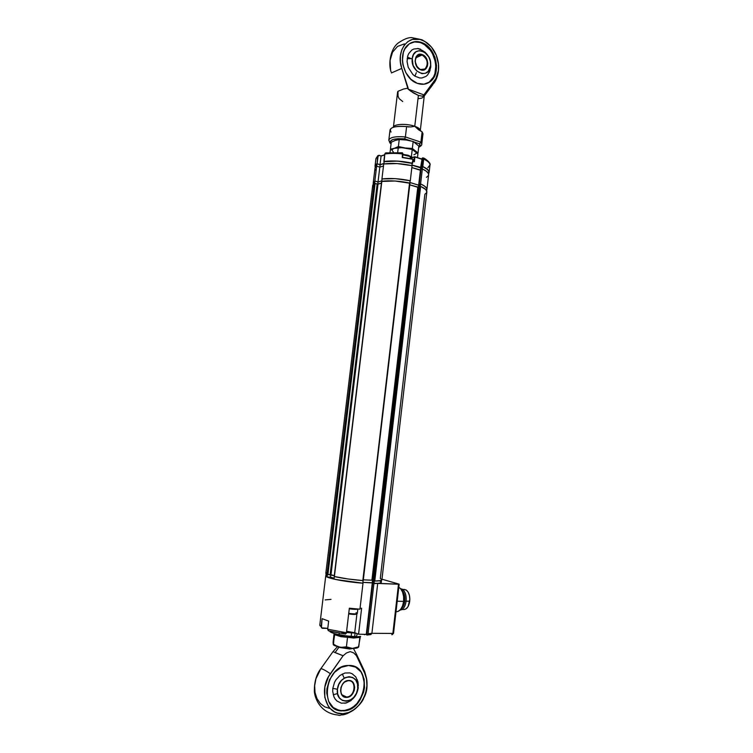 <?xml version="1.0" encoding="UTF-8"?>
<svg xmlns="http://www.w3.org/2000/svg" width="753" height="753" viewBox="0 0 753 753"><rect width="100%" height="100%" fill="white"/><g stroke="black" fill="none" stroke-linecap="round" stroke-linejoin="round"><path stroke-width="1.13" d="M418.884 186.659L372.904 580.657L374.655 581.062L420.645 186.396L419.788 186.339L373.78 580.93L373.008 580.714L418.997 186.546L372.914 580.648L418.997 186.546L419.788 186.339L373.78 580.93L374.778 581.062L420.645 186.396L374.655 581.062L380.444 580.601L381.903 579.763M334.398 576.487L334.379 576.591C342.643 578.379 352.122 579.716 362.814 580.582L409.933 183.243M373.215 187.149L372.744 185.172L374.194 183.44L372.688 185.502L325.823 573.231L326.99 574.36L374.194 183.44L326.99 574.36L327.913 574.501L375.098 183.459L374.194 183.44L374.843 183.403L377.168 184.08L330.125 574.595L327.913 574.501L375.098 183.459L378.015 184.137L330.991 574.718L330.125 574.595L377.168 184.08L381.432 183.167L378.015 184.137L330.991 574.718L334.285 575.706L326.99 574.36L325.823 573.381L326.642 572.638M334.285 576.487L347.679 578.935L362.965 580.591L409.557 183.007C399.382 180.936 390.148 180.353 381.856 181.238L334.379 576.591L381.827 181.482M409.754 184.843L417.783 187.29L371.907 580.187L363.332 579.848L371.907 580.187L417.783 187.29L418.63 187.346L372.782 580.309L371.907 580.187L372.782 580.309L418.8 187.309L409.754 184.843M426.678 192.561L424.89 194.218L380.293 578.492L381.827 579.499M363.238 580.582L409.952 183.214L394.996 181.002L381.724 181.435M372.914 580.648L418.875 186.631L420.645 186.396L374.778 581.062C379.305 580.987 381.677 580.572 381.903 579.819L426.866 191.864C426.942 190.114 424.908 188.306 420.758 186.433L425.812 189.587L426.847 192.006M349.317 608.49L355.284 608.829M354.71 632.736L346.625 631.259L354.71 632.736L356.95 613.686L354.71 632.736L358.569 634.195L361.619 608.273L360.056 608.236L361.619 608.273L358.569 634.195L354.71 632.736M359.943 609.186L363.002 583.189C345.307 581.975 324.543 577.796 325.757 575.791L327.687 577.278L335.979 579.546L363.002 583.189L359.943 609.186L349.354 608.208L359.943 609.186M325.136 599.906L331.009 599.379M370.768 634.638L371.907 633.311L392.868 633.433L391.795 634.704L392.868 633.433L371.907 633.311L370.796 634.638M368.001 634.035L367.841 634.506M367.285 635.043L366.664 634.911L372.697 583.246L373.902 583.603L368.057 633.734L367.652 634.788L366.664 634.911M372.839 583.18L399.137 584.187L381.969 579.198L399.165 584.168L398.497 584.234L392.868 633.433L398.497 584.234L377.705 583.434L371.907 633.311L368.057 633.734L371.907 633.311L377.705 583.434L373.902 583.603L368.057 633.734M392.868 633.433L393.537 633.311L392.868 633.433M362.89 582.398L372.867 582.926L362.89 582.37L372.217 582.728L372.509 580.252L372.217 582.728L372.867 582.926L372.302 582.756L366.297 634.233L372.302 582.756L362.89 582.398M366.73 634.393L358.569 634.195L366.73 634.393M341.787 632.661L345.58 634.007L346.38 633.085L349.354 608.208L346.446 632.736L327.677 629.226L328.619 630.826L345.382 634.017L346.446 632.736L327.677 629.226L328.364 630.741L332.384 631.748L345.194 633.97L341.787 632.661M328.647 621.103L322.105 618.655L328.647 621.103L327.677 629.226L328.647 621.103M367.417 634.986L370.532 634.61M322.34 628.313L327.781 628.36L321.418 627.842L322.105 618.655L321.136 626.694L319.809 624.999L322.34 628.313M334.304 576.572L334.003 579.104C342.333 580.949 351.933 582.304 362.795 583.161L363.097 580.591L362.795 583.161L347.444 581.504L334.003 579.104L334.304 576.572M372.829 583.246L373.968 583.584L374.269 581.024L373.968 583.584L372.829 583.246L373.121 580.742M381.3 582.248L379.823 583.114L373.968 583.584C378.627 583.509 381.065 583.086 381.291 582.314L381.536 580.224M330.463 577.127L330.755 574.661L330.463 577.127L327.103 576.986L327.404 574.454L327.103 576.986L334.106 578.238L330.463 577.127M326.077 573.777L325.833 575.8L327.103 576.986L325.833 575.97M380.642 581.457L379.568 580.921M326.642 575.188L325.983 575.546M333.08 651.58L335.076 652.606L338.822 647.335L337.702 646.611L338.822 647.335L349.684 649.011L349.759 648.361L349.684 649.011L353.232 648.408L349.684 649.011L338.822 647.335L335.076 652.606L343.095 655.75L346.484 652.955L350.258 651.609L353.712 652.907L356.414 655.637L356.658 654.517L356.056 653.388L356.414 655.637L353.712 652.907L350.258 651.609L346.484 652.955L343.095 655.75L328.477 676.759L324.863 686.934L324.788 697.334L328.27 706.173L330.134 708.498L334.699 711.943L337.306 712.997L342.944 713.693C341.325 715.284 339.622 715.726 337.833 715.021C339.622 715.726 341.325 715.284 342.944 713.693L348.752 712.479L354.315 709.477L359.228 704.912L363.125 699.151L365.751 692.6L366.909 685.738L366.532 679.055L364.631 673.041C372.65 688.242 359.36 713.646 342.944 713.693C326.265 715.388 318.086 689.861 330.379 673.728C325.258 670.226 322.068 668.57 320.778 668.777L320.778 668.777C322.068 668.57 325.258 670.226 330.379 673.728L343.095 655.75L332.995 651.646L320.778 668.777C316.533 674.321 314.396 681.493 314.359 690.285C313.992 695.226 318.604 713.025 337.833 715.021M351.576 632.972L351.18 636.313L351.576 632.972M363.887 669.897L364.631 673.041L356.414 655.637L364.631 673.041L363.887 669.897M335.894 709.317L342.191 710.917C318.613 711.529 324.995 665.04 348.3 665.492L348.62 665.483C372.537 664.09 367.153 710.794 343.264 710.907L350.314 708.695L353.778 706.465L356.922 703.547L361.779 696.083L363.313 691.838L364.33 683.084L362.532 675.065M355.218 666.951L354.437 666.574C372.613 673.342 363.031 710.86 342.935 710.738L339.302 710.465M351.143 700.506L346.314 702.973L341.344 703.17L337.005 701.043L335.283 699.189L333.956 696.902L332.694 691.386L332.807 688.374L334.492 682.425L335.998 679.724L340.045 675.394L344.912 673.013L349.853 672.909L352.122 673.728L355.811 676.947L357.948 681.823L358.343 685.625M356.583 693.485L355.115 696.158M348.62 665.483L355.557 667.092L360.979 671.864L364.123 679.055L364.518 687.602L363.652 691.998L359.962 700.196L354.117 706.634L346.992 710.305L339.631 710.634L333.184 707.5L328.647 701.382L326.764 693.193L326.934 688.713L329.447 679.893L334.483 672.373L341.222 667.327L348.62 665.483M320.562 669.266L315.912 678.801L314.66 685.729L315.018 692.496L316.957 698.568L320.317 703.5L324.835 706.907L330.162 708.535M346.512 696.996L346.295 696.996C337.739 697.363 339.97 680.524 348.432 680.74C339.829 680.543 337.796 697.702 346.512 696.996L346.644 697.4C337.57 698.144 339.688 680.279 348.639 680.486L344.582 682.011L342.37 684.402L340.949 687.489L340.563 690.802L341.25 693.833L342.916 696.111L345.298 697.287L348.027 697.193L350.691 695.838L352.884 693.447L354.277 690.379L354.663 687.094L353.27 682.83L351.227 681.06L348.639 680.486C357.609 679.865 355.557 697.476 346.644 697.4L346.512 696.996C355.087 697.062 357.063 680.138 348.432 680.74L348.47 680.731C357.073 680.204 355.058 697.071 346.512 696.996L342.107 694.887L346.512 696.996M357.722 688.637L358.221 687.828L357.722 688.637C356.461 704.271 335.113 705.185 337.429 689.249C338.897 673.37 360.103 672.994 357.722 688.637L356.414 693.334L353.769 697.372L350.183 700.149L346.192 701.231L342.408 700.441L339.396 697.89L337.645 693.955L337.429 689.249L332.807 688.374L337.429 689.249L338.775 684.496L341.467 680.439L345.09 677.691L349.091 676.674L352.846 677.521L355.793 680.091L357.506 683.988L357.722 688.637M333.212 694.774L336.873 693.748M344.112 677.935L342.323 673.982M333.965 633.593L342.511 636.134L354.079 637.245L356.602 636.53C345.843 636.605 329.503 633.264 329.776 631.108C329.503 633.264 345.843 636.605 356.602 636.53L357.138 633.659L356.602 636.53L354.079 637.245L360.376 636.398M364.546 634.723L365.61 634.233M355.915 633.188L346.474 632.492L355.868 633.169M358.428 647.288L360.348 636.605M333.099 643.278L333.155 641.481L333.099 643.278M359.849 637.358L347.538 637.32L353.637 638.026L359.849 637.358L358.748 646.789L352.413 648.418L339.754 647.091C336.083 646.3 333.918 645.49 333.25 644.662L339.754 647.091L352.413 648.418L346.418 646.827L341.42 647.326L346.418 646.827L347.538 637.32L340.987 636.69L334.643 634.694L333.202 644.624L333.513 644.135L336.516 645.961L333.513 644.135L334.37 634.101M334.643 634.694L347.575 637.019L346.418 646.827L352.413 648.418C356.16 648.371 358.089 647.947 358.212 647.138L358.23 647.128M358.748 646.789L352.413 648.418L357.929 647.599M338.097 646.629L336.516 645.961L338.097 646.629M334.351 633.857L333.155 641.481L334.087 633.687L354.079 637.245L360.649 636.492M401.838 609.601L402.996 609.45C406.469 609.836 408.71 607.087 409.736 601.186L406.131 601.195C405.255 606.683 403.222 609.657 400.012 610.118C403.222 609.657 405.255 606.683 406.131 601.195L404.775 601.054C404.295 604.668 403.09 607.229 401.151 608.725C403.09 607.229 404.295 604.668 404.775 601.054L403.655 601.026L404.775 601.054C405.161 596.047 404.097 592.376 401.603 590.06C404.097 592.376 405.161 596.047 404.775 601.054L406.131 601.195C406.432 593.957 404.568 589.759 400.54 588.62L402.394 589.27C405.274 591.585 406.526 595.557 406.131 601.195L409.736 601.186C410.103 595.905 408.926 592.169 406.196 589.994L403.41 589.467M397.208 601.223L403.617 601.393C404.06 594.409 402.46 589.703 398.808 587.255L400.577 588.648L402.544 591.999L403.617 596.48L403.617 601.393L397.208 601.223M396.003 611.747C399.965 611.634 402.497 608.179 403.617 601.393L402.535 605.986L400.549 609.535L397.961 611.492L396.003 611.747M404.022 589.373L406.234 590.013L408.126 592.103L409.397 595.331L409.848 599.2L408.135 606.466L406.234 608.735L404.013 609.572M383.729 163.956L381.931 178.95C390.393 177.972 399.843 178.574 410.291 180.758L412.06 165.679C401.641 163.448 392.191 162.874 383.729 163.956L381.931 178.95L395.363 178.659L410.291 180.758L412.06 165.679L397.151 163.561L383.729 163.956M378.025 181.953L379.804 167.138L383.484 165.999L379.804 167.138L378.025 181.953L374.862 181.002L376.651 166.159L379.804 167.138L376.651 166.159L375.05 168.041L376.651 166.159L374.862 181.002L378.025 181.953L381.827 180.861L378.025 181.953M373.215 183.647L374.862 181.002L373.215 183.647M426.913 189.483L428.617 174.752C428.702 172.861 426.612 170.931 422.339 168.964L420.588 183.939C424.88 185.84 426.989 187.685 426.913 189.483L426.64 188.25L424.56 186.095L420.588 183.939L419.233 184.306L420.983 169.359L422.339 168.964L420.588 183.939L419.346 184.504M420.4 170.263L418.668 185.163L419.289 185.003L418.668 185.163L420.4 170.263L411.844 167.552L420.889 170.122M420.983 169.359L422.339 168.964L426.292 171.204L428.353 173.454L428.608 174.903M428.391 175.553L426.462 177.341M375.493 170.187L375.013 169.096M418.668 185.163L409.896 182.48L418.668 185.163M422.16 158.196L423.195 159.034L422.32 166.507L422.81 166.554L423.675 159.081L422.81 166.554C427.102 168.55 429.21 170.507 429.116 172.418L428.673 173.604L429.125 172.183L428.062 169.962L422.81 166.554L423.431 157.998L422.584 158.064L423.195 159.034L422.32 166.507L421.153 166.846L422.649 157.914M412.795 159.062L402.281 157.537L402.714 153.923C395.88 153.217 389.922 153.245 384.83 153.998L384.124 161.679L397.556 161.095L412.136 163.41L413.049 159.212L402.591 157.349L402.893 153.96L402.488 157.396L403.024 154.054L402.111 152.755L402.714 153.923C395.88 153.217 389.922 153.245 384.83 153.998L383.936 161.481C392.539 160.38 402.102 160.973 412.635 163.269L413.086 159.354L402.281 157.537L402.384 152.784L386.016 152.878M384.642 154.817L381.112 155.918L384.623 154.939L381.065 156.097L380.03 164.672L381.065 156.097L379.079 155.269L377.714 155.899M384.642 154.779L381.112 155.927L379.183 155.297M383.917 163.457L380.03 164.672L377.14 163.768L378.034 156.36L379.211 155.504L378.448 155.617L377.582 156.351L377.14 163.768L380.03 164.672L383.917 163.457M375.926 158.723L377.582 156.351L377.14 163.768L377.582 156.351L375.926 158.723L375.05 165.914M375.21 167.166L375.032 166.065L376.688 163.759L375.098 165.688L375.21 167.166M424.88 158.911L427.657 161.076M386.261 152.934L402.008 152.793M421.68 158.977L414.79 156.737L414.366 161.763L412.86 161.274L414.366 161.763L414.931 156.982L410.912 158.064L414.79 156.737L410.931 157.923M414.508 156.963L413.981 161.424L412.889 161.086L414.103 161.462L414.508 156.963M412.87 159.081L402.488 157.396L403.024 154.045M402.977 153.998L402.686 153.217M412.644 159.043L402.629 157.358M421.322 167.552L420.569 167.768L422.066 158.996L420.569 167.768L411.947 165.02L421.322 167.552M414.931 156.982L421.576 159.147L414.931 156.982M421.351 167.27L422.753 166.535L423.195 159.034L423.675 159.081C427.939 161.104 430.038 163.09 429.972 165.039L427.817 167.759M429.116 172.418L429.972 165.076C430.067 163.109 427.968 161.114 423.675 159.081M384.83 153.998L385.517 152.953L384.821 154.13M409.886 182.499L418.621 185.182L418.367 187.375L418.621 185.182L419.289 185.003M410.093 180.739L409.82 183.092L410.093 180.739C399.768 178.593 390.421 178 382.053 178.96L381.78 181.257L382.053 178.96M373.13 184.4L374.9 181.04L374.618 183.384L374.9 181.04L378.044 181.981L377.78 184.165L378.044 181.981L381.818 180.899M419.11 186.518L419.374 184.269L420.55 183.958L420.268 186.32L420.55 183.958C424.814 185.84 426.913 187.685 426.838 189.474L426.678 190.829M411.929 165.123L420.635 167.9L420.362 170.253L420.635 167.9L421.304 167.703M412.155 163.25L411.872 165.641L412.155 163.25C401.848 161.057 392.511 160.493 384.143 161.566L383.861 163.938L384.143 161.566M375.126 167.815L375.333 166.102L376.971 163.825L376.688 166.168L376.971 163.825L380.114 164.803L379.832 167.128L380.114 164.803L383.898 163.627M428.598 174.244L428.815 172.39C428.909 170.489 426.819 168.559 422.574 166.582L422.292 168.983L421.115 169.312L421.398 166.931L422.574 166.582L422.292 168.983M356.065 612.669L357.317 613.366C356.687 614.053 353.835 614.053 348.743 613.375C353.618 614.034 356.48 614.053 357.317 613.422L357.835 609.045M357.75 609.036C356.47 609.506 353.646 609.431 349.279 608.829M356.527 614.109L348.677 613.93C353.355 614.57 356 614.57 356.602 613.94L356.903 613.695M410.969 157.622L410.969 157.584C410.385 156.097 407.702 155.165 402.93 154.798L410.169 156.511L410.319 158.299M410.394 156.671L409.707 155.946L402.987 154.393L408.135 155.231L410.394 156.671M402.695 101.533L399.062 98.549L398.045 96.149L397.979 91.301L397.622 91.932L393.405 127.229C393.668 123.963 406.742 123.351 414.752 126.288L418.386 95.415L410.658 91.094L408.041 89.052L408.154 88.12L403.542 89.033L397.979 91.301L403.542 89.033L408.154 88.12L401.782 68.41C395.523 50.856 408.314 33.725 422.358 40.21L426.782 42.676C433.163 47.618 437.022 54.442 438.368 63.139C439.178 70.161 437.87 76.062 434.443 80.844L432.871 84.524L434.443 80.844L424.457 94.144L435.874 78.623L438.406 70.528L438.51 64.419L436.26 55.195L431.469 47.11L424.824 41.406L419.845 39.391L412.399 39.429L407.957 41.519L404.314 45.114L401.735 49.98L400.398 55.76L400.417 62.057L401.782 68.41L391.428 72.937L401.782 68.41L408.041 89.052L424.353 95.066L424.457 94.144L423.581 95.847L422.292 96.177L418.386 95.415L413.341 92.892L408.041 89.052L424.353 95.066L422.292 96.177L418.386 95.415L414.752 126.288C418.433 127.605 420.287 129.027 420.315 130.533L424.457 94.144M426.782 83.527L429.266 82.077C441.004 74.34 435.761 48.06 421.36 43.006L422.066 42.676C436.476 47.74 441.729 74.048 429.982 81.795C426.226 84.477 421.991 84.985 417.275 83.329C403.053 78.867 397.076 52.606 408.54 44.399C412.54 41.34 417.049 40.766 422.066 42.676L414.696 41.942L411.524 42.639M393.405 127.229C393.668 123.963 406.742 123.351 414.752 126.288L422.122 131.879L418.696 129.874L414.752 126.288C418.47 127.624 420.325 129.055 420.315 130.57L418.696 129.874M404.37 43.9L397.565 46.404L392.52 52.23L390.054 60.466L390.591 69.822M423.948 96.535L421.793 98.116L418.31 98.699M410.846 42.902L410.846 42.902C414.178 41.528 417.68 41.556 421.36 43.006L424.598 44.709L430.274 50.14L432.504 53.651L435.338 61.595L435.846 65.727L434.933 73.568L433.549 76.975L429.172 82.152M430.057 70.424L427.742 74.801L426.047 76.373L421.915 77.973L419.628 77.945L415.044 76.204L412.926 74.566L408.22 67.328L407.053 61.539L407.712 56.004L408.71 53.623L411.816 50.046L413.821 49.001L418.31 48.587L420.626 49.227M424.956 52.07L425.436 52.541M417.275 83.329L410.931 79.319L405.876 72.768L402.921 64.673L402.403 60.438L403.354 52.428L404.803 48.964L409.331 43.806L415.402 41.613L422.066 42.676L428.316 46.799L430.989 49.82L434.933 57.209L436.561 65.426L435.648 73.276L434.265 76.693L429.888 81.861L423.93 84.204L417.275 83.329M421.755 144.19L420.918 142.166L405.387 136.942L406.62 126.56L410.762 126.956L414.752 126.288L410.762 126.956L406.62 126.56C393.734 125.855 388.548 127.69 391.052 132.057M422.122 131.879L420.918 142.166L421.774 144.039L422.97 133.818L422.122 131.879L420.918 142.166L419.459 143.785C420.513 145.047 420.268 146.138 418.715 147.042L419.892 145.988L419.459 143.785L420.918 142.166L405.387 136.942L404.728 138.863L410.489 140.792L404.728 138.863L405.387 136.942C395.73 136.171 390.214 137.187 388.83 140.02M390.082 143.211L391.099 143.578L389.866 142.778M414.319 142.072L419.459 143.785L414.319 142.072M390.901 143.522L390.28 141.31L392.802 139.578L397.989 138.693L404.728 138.863C393.537 138.288 388.934 139.842 390.901 143.522M406.62 126.56C396.746 125.789 391.212 126.918 390.035 129.949L388.812 140.171C389.979 137.234 395.504 136.161 405.387 136.942L406.62 126.56M389.838 142.223L388.812 140.171L389.96 143.042M418.677 147.334C421.031 146.063 422.056 144.962 421.774 144.039L421.765 144.124M422.132 54.997C427.751 59.12 428.73 63.779 425.05 68.984L420.419 69.549C428.137 72.872 429.916 57.708 422.132 54.997L422.339 54.63C430.434 57.454 428.589 73.22 420.56 69.765L423.035 70.114L426.179 68.419L427.431 66.057L427.779 63.12L426.518 58.593L424.683 56.155L422.339 54.63L419.863 54.254L417.623 55.091L415.957 57.012L415.072 61.257L417.2 67.139L420.56 69.765C412.39 67.008 414.282 51.044 422.339 54.63L422.132 54.997C414.385 51.552 412.559 66.904 420.419 69.549C414.79 65.502 413.783 60.852 417.388 55.59L422.132 54.997L415.731 57.84L422.132 54.997M412.249 58.602L407.157 58.687L412.249 58.602C413.557 44.248 432.674 51.938 430.537 65.737C429.408 79.95 410.178 72.693 412.249 58.602L413.453 54.658L415.882 51.863L419.148 50.658L424.504 52.136L428.796 56.974L430.339 61.285L430.772 67.073L430.537 65.737L428.306 71.215L425.445 73.276L421.972 73.662L416.738 71.008L413.086 65.351L412.249 58.602M410.489 58.376L407.429 57.087M414.95 76.147L416.315 72.674M391.259 142.223L390.431 149.16L394.327 148.35L390.431 149.16L391.259 142.223L395.269 140.397L399.231 139.531L398.393 146.543L399.231 139.531L406.262 140.011L413.171 141.47L412.352 148.473L405.312 148.002L398.393 146.543L394.327 148.35L398.281 147.522L397.688 152.435L398.281 147.522L405.312 148.002L398.393 146.543L390.318 150.129L390.035 152.464L390.318 150.129L394.327 148.35C391.871 149.245 391.541 150.421 393.33 151.88C391.541 150.421 391.871 149.245 394.327 148.35L401.81 147.644L412.23 149.452L417.906 153.951L417.473 157.603L417.906 153.951L415.138 151.231C416.842 152.699 416.428 153.866 413.896 154.723C416.428 153.866 416.842 152.699 415.138 151.231L412.352 148.473L413.171 141.47L418.828 146.054L418.019 152.972L412.352 148.473L405.312 148.002L412.23 149.452L418.019 152.972L418.828 146.054M412.324 157.471L411.411 156.473L412.23 149.452L411.411 156.473L410.281 156.455M417.341 153.32L418.019 152.972L417.341 153.32M406.262 140.011L413.171 141.47L416.07 143.286M390.431 149.16L390.995 149.772L390.431 149.16M334.191 576.516L381.649 181.341M392.191 634.694L393.537 633.311L399.165 584.168M319.809 625.272L320.317 626.082M325.748 575.857L319.809 624.999M353.392 648.408L356.658 654.517M355.096 633.151L354.701 636.501M341.363 714.879C347.839 715.501 361.525 705.288 363.784 697.918C367.831 691.038 368.104 682.209 364.621 671.441L356.658 654.583M339.236 633.094L339.048 634.685M333.014 651.656L337.532 646.563M342.248 695.066L346.295 696.996M344.883 703.264C352.451 700.949 356.894 695.828 358.212 687.903L357.336 679.808M402.394 589.27L406.196 589.994M374.975 168.446L373.215 183.026M375.935 158.601L377.884 155.617L379.164 155.278M414.611 156.765L410.931 157.895M421.642 158.949L414.875 156.756M429.972 165.076C431.403 162.959 424.118 157.782 423.431 157.998L422.697 157.876M383.832 161.528L384.736 154.054M410.969 157.584L410.846 158.638M410.169 156.511L409.707 155.946M429.266 82.077L429.982 81.795M426.782 42.676L421.925 39.749L411.853 37.65C408.521 37.321 404.032 39.062 398.393 42.874C390.261 48.776 388.2 64.297 391.108 71.902M438.368 63.139C439.583 72.194 436.467 80.063 433.813 83.291M432.871 84.524L424.381 95.829M408.945 126.993L407.288 126.758M422.96 69.869L425.05 68.984M429.314 72.344L430.772 67.073C431.055 57.35 426.622 51.166 417.473 48.493"/></g></svg>
